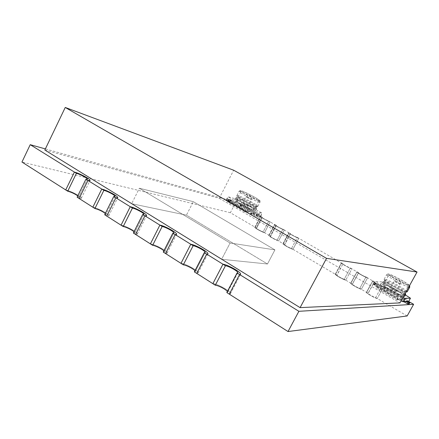 <?xml version="1.0" encoding="UTF-8"?>
<svg xmlns="http://www.w3.org/2000/svg" width="439" height="439" viewBox="0 0 439 439"><rect width="100%" height="100%" fill="white"/><g stroke="black" fill="none" stroke-linecap="round" stroke-linejoin="round"><path stroke-width="0.33" stroke-dasharray="2.19 1.65" d="M407.156 315.965L377.244 298.498C375.795 298.657 365.824 293.065 366.411 292.369L361.363 289.224C359.81 289.301 350.124 283.89 350.695 283.21L345.778 280.126C344.127 280.12 334.71 274.885 335.264 274.221L292.961 249.286C291.019 249.039 282.431 244.331 282.941 243.727L278.617 240.907C276.603 240.599 268.224 236.028 268.723 235.441L269.195 235.408L264.525 232.681C262.445 232.319 254.263 227.868 254.757 227.298L255.268 227.276L230.365 212.734L235.858 202.094L45.371 148.914M408.676 301.461L383.554 287.018C382.155 287.073 372.146 281.514 372.673 280.927L367.58 277.838C366.077 277.81 356.353 272.427 356.863 271.856L351.908 268.822C350.306 268.723 340.851 263.51 341.35 262.95L298.794 238.284C296.89 237.949 288.275 233.257 288.736 232.752L284.373 229.992C282.398 229.597 273.991 225.037 274.441 224.543L270.204 221.843L264.525 232.681L263.131 231.863C261.666 231.605 255.953 228.499 256.294 228.099C255.953 228.499 261.666 231.605 263.131 231.863L268.8 221.036L263.131 231.863L264.525 232.681C262.445 232.319 254.263 227.868 254.757 227.298L255.268 227.276L260.898 216.493L235.858 202.094M230.365 212.734L21.95 162.057M65.724 189.939C70.893 190.949 82.296 196.979 81.259 198.351C82.296 196.979 70.893 190.949 65.724 189.939C70.893 190.949 82.296 196.979 81.259 198.351L79.152 198.494M92.843 207.213C97.919 208.07 109.777 214.402 108.707 215.895C109.777 214.402 97.919 208.07 92.843 207.213C97.919 208.07 109.777 214.402 108.707 215.895L106.803 216.109M121.043 225.18C126.009 225.86 138.384 232.538 137.27 234.163C138.384 232.538 126.009 225.86 121.043 225.18C126.009 225.86 138.384 232.538 137.27 234.163L135.574 234.431M150.396 243.875C155.225 244.358 168.181 251.437 167.018 253.193C168.181 251.437 155.225 244.358 150.396 243.875C155.225 244.358 168.181 251.437 167.018 253.193L165.53 253.517M180.978 263.356C185.637 263.609 199.251 271.143 198.027 273.047C199.251 271.143 185.637 263.609 180.978 263.356C185.637 263.609 199.251 271.143 198.027 273.047L196.749 273.404M212.86 283.665C217.316 283.654 231.671 291.715 230.382 293.768C231.671 291.715 217.316 283.654 212.86 283.665C217.316 283.654 231.671 291.715 230.382 293.768L229.317 294.152M131.651 203.707L221.646 259.284L267.488 263.993L186.438 215.154L131.651 203.707L139.366 188.238L230.096 243.003L274.924 249.884L193.308 201.655L139.366 188.238L230.096 243.003L274.924 249.884L193.308 201.655L139.366 188.238L131.651 203.707L221.646 259.284L230.096 243.003L221.646 259.284L267.488 263.993L274.924 249.884L267.488 263.993L186.438 215.154L193.308 201.655L186.438 215.154L131.651 203.707M270.204 221.843C268.163 221.399 259.954 216.959 260.398 216.482C259.954 216.959 268.163 221.399 270.204 221.843L264.525 232.681L270.204 221.843L268.8 221.036C267.362 220.718 261.633 217.618 261.94 217.283C261.633 217.618 267.362 220.718 268.8 221.036L270.204 221.843C268.163 221.399 259.954 216.959 260.398 216.482L262.286 217.289L256.65 228.082L262.286 217.289L260.898 216.493L255.268 227.276L256.294 228.099L255.268 227.276L260.898 216.493L260.398 216.482L260.898 216.493M284.373 229.992C282.398 229.597 273.991 225.037 274.441 224.543C273.991 225.037 282.398 229.597 284.373 229.992L278.617 240.907L284.373 229.992L282.941 229.169C281.553 228.889 275.687 225.706 275.999 225.355C275.687 225.706 281.553 228.889 282.941 229.169L284.373 229.992L278.617 240.907L277.196 240.078C275.78 239.859 269.93 236.665 270.276 236.253C269.93 236.665 275.78 239.859 277.196 240.078L282.941 229.169L277.196 240.078L278.617 240.907C276.603 240.599 268.224 236.028 268.723 235.441L269.195 235.408L274.896 224.543L276.312 225.355L275.999 225.355L276.312 225.355L270.6 236.226L276.312 225.355L274.896 224.543L269.195 235.408L270.276 236.253L269.195 235.408L274.896 224.543L274.441 224.543L274.896 224.543M298.794 238.284C296.89 237.949 288.275 233.257 288.736 232.752C288.275 233.257 296.89 237.949 298.794 238.284L297.34 237.444L291.512 248.441C290.146 248.26 284.154 244.973 284.505 244.55C284.154 244.973 290.146 248.26 291.512 248.441L297.34 237.444L298.794 238.284L292.961 249.286L291.512 248.441L292.961 249.286L298.794 238.284L292.961 249.286C291.019 249.039 282.431 244.331 282.941 243.727L283.369 243.683L289.147 232.736L290.591 233.564L284.801 244.518L290.591 233.564L289.147 232.736L283.369 243.683L284.505 244.55L283.369 243.683L289.147 232.736L288.736 232.752L289.147 232.736M351.908 268.822C350.306 268.723 340.851 263.51 341.35 262.95C340.851 263.51 350.306 268.723 351.908 268.822L345.778 280.126C344.127 280.12 334.71 274.885 335.264 274.221L337.075 275.044L342.969 263.823C342.623 264.218 349.23 267.856 350.36 267.933L351.908 268.822L345.778 280.126L351.908 268.822L350.36 267.933C349.23 267.856 342.623 264.218 342.969 263.823L336.878 275.094C336.499 275.56 343.073 279.215 344.236 279.226L345.778 280.126L344.236 279.226L350.36 267.933L344.236 279.226C343.073 279.215 336.499 275.56 336.878 275.094L335.55 274.156L341.619 262.906L343.155 263.79L341.619 262.906L335.55 274.156L341.619 262.906M367.58 277.838C366.077 277.81 356.353 272.427 356.863 271.856C356.353 272.427 366.077 277.81 367.58 277.838L361.363 289.224L367.58 277.838L366 276.927C364.941 276.905 358.147 273.146 358.504 272.74C358.147 273.146 364.941 276.905 366 276.927L367.58 277.838L361.363 289.224L359.793 288.308C358.696 288.357 351.935 284.576 352.325 284.099C351.935 284.576 358.696 288.357 359.793 288.308L366 276.927L359.793 288.308L361.363 289.224C359.81 289.301 350.124 283.89 350.695 283.21L357.099 271.807L358.663 272.707L352.501 284.049L358.663 272.707L357.099 271.807L350.942 283.139L352.325 284.099L350.942 283.139L357.099 271.807M383.554 287.018C382.155 287.073 372.146 281.514 372.673 280.927C372.146 281.514 382.155 287.073 383.554 287.018L381.941 286.091L375.641 297.565C374.621 297.669 367.657 293.762 368.063 293.274C367.657 293.762 374.621 297.669 375.641 297.565L381.941 286.091L383.554 287.018L377.244 298.498L375.641 297.565L377.244 298.498L383.554 287.018L377.244 298.498C375.795 298.657 365.824 293.065 366.411 292.369L372.87 280.878L374.467 281.794L368.211 293.225L374.467 281.794L372.87 280.878L366.625 292.297L368.063 293.274L366.625 292.297L372.87 280.878M228.121 199.026L227.589 200.058L228.329 200.266L228.862 199.235L228.121 199.026L230.415 200.343L233.345 201.166L230.332 199.646L229.8 200.678L230.623 201.271L231.15 200.244L230.332 199.646M228.329 200.266L230.623 201.271M228.862 199.235L231.15 200.244M227.589 200.058L237.087 205.54L237.356 205.018L230.146 200.864L230.415 200.343M237.087 205.54C237.164 206.506 249.325 212.827 249.61 211.955C250.378 211.768 243.788 207.91 239.974 206.314L229.8 200.678M230.535 200.881L231.062 199.855M239.974 206.314L240.237 205.803C244.051 207.4 250.647 211.252 249.879 211.439C249.593 212.306 237.439 205.984 237.356 205.018M247.086 211.752L230.129 201.967L229.86 202.494L246.811 212.284L247.086 211.752L245.878 211.444L246.839 211.993L251.141 214.018L254.428 214.858L250.548 212.619L253.341 213.343L257.194 215.56L260.656 216.378L240.303 204.766L241.472 205.09L240.567 204.569L236.434 202.615L233.082 201.677L240.237 205.803M230.146 200.864L226.283 199.871L228.873 201.627L230.129 201.967M238.009 199.564L227.901 196.721L248.496 208.799L252.798 210.835L262.264 213.288L242.141 201.523L238.009 199.564L236.434 202.615M233.345 201.166L233.082 201.677M241.472 205.09L241.735 204.579L242.668 204.837L259.136 214.292L258.604 215.313L256.585 214.797L256.853 214.281M257.978 214.572L258.242 214.062L241.735 204.579M258.242 214.062L259.136 214.292M240.303 204.766L240.04 205.276L256.585 214.797M240.04 205.276L242.141 205.847L242.668 204.837M245.878 211.444L246.158 210.912L228.137 200.821L227.594 201.874L229.86 202.494M228.873 201.627L229.147 201.1L246.158 210.912M229.147 201.1L228.137 200.821M246.811 212.284L244.633 211.724L245.187 210.66M257.194 215.56L257.463 215.039L254.702 214.331L254.428 214.858M253.341 213.343L253.067 213.864L259.279 217.442L256.53 216.751L250.274 213.145L250.548 212.619M256.53 216.751L257.078 215.697L254.702 214.331M253.067 213.864L250.274 213.145M259.279 217.442L259.822 216.4L257.463 215.039M254.615 210.451L255.663 210.5C255.624 208.854 236.012 198.653 234.783 199.674C234.777 200.272 237.225 201.94 242.136 204.689C248.161 207.888 252.321 209.809 254.615 210.451M242.141 205.847L258.604 215.313M244.633 211.724L227.594 201.874M259.822 216.4L257.078 215.697M255.427 208.882L256.486 208.871C255.564 206.901 237.587 197.555 235.639 198.06L235.589 198.11C235.584 198.697 238.042 200.36 242.954 203.109C248.979 206.303 253.138 208.229 255.427 208.882M255.141 207.724L256.118 207.724C255.278 205.918 238.575 197.232 236.791 197.693L236.742 197.742C234.832 197.868 251.542 206.934 255.141 207.724M255.717 206.61L256.689 206.676C256.617 205.222 238.421 195.75 237.318 196.628L237.307 196.694C235.941 197.04 252.321 205.875 255.717 206.61M256.788 206.27L257.825 206.346C257.737 204.788 238.119 194.57 236.934 195.503L236.923 195.569C235.436 195.926 253.138 205.468 256.788 206.27M258.966 202.083L259.998 202.159C259.498 200.524 240.561 190.669 239.101 191.311L239.085 191.333C239.107 191.865 241.587 193.5 246.509 196.233C252.546 199.432 256.7 201.38 258.966 202.083M259.037 200.766L260.02 200.848C259.542 199.322 241.527 189.944 240.16 190.542C240.095 191.003 242.405 192.534 247.086 195.136C252.864 198.203 256.848 200.08 259.037 200.766M258.088 200.233L258.966 200.327C258.851 199.092 242.147 190.394 241.198 191.102C239.496 191.124 254.829 199.405 258.088 200.233M253.199 209.639L254.104 209.683C254.071 208.289 237.389 199.608 236.352 200.48C234.591 200.634 249.879 208.937 253.199 209.639M247.574 206.412L247.848 206.429C247.843 206.017 242.921 203.46 242.63 203.718C242.125 203.773 246.57 206.187 247.574 206.412M373.605 282.809L372.996 283.923L373.463 283.951L374.072 282.837L376.355 284.39L378.177 284.488L374.988 282.892L374.385 284L375.625 284.906L376.234 283.792L374.988 282.892M373.463 283.951L375.625 284.906M374.072 282.837L376.234 283.792M372.996 283.923L384.377 290.486L384.685 289.927L376.047 284.949L376.355 284.39M384.377 290.486C386.013 292.336 397.783 298.641 397.937 297.637C398.777 297.258 390.073 292.067 386.128 290.53L374.385 284M374.846 284.028L375.449 282.919M386.128 290.53L386.435 289.976C390.375 291.512 399.084 296.698 398.244 297.077C398.096 298.07 386.325 291.765 384.685 289.927M408.621 301.56L405.965 299.645L404.215 299.025L384.432 287.649L385.151 287.677L384.07 287.057L379.954 285.152L377.869 285.043L386.435 289.976M405.175 301.736L400.516 299.047L402.129 299.008L406.744 301.67L407.946 301.615M398.568 299.168L378.188 287.402L377.875 287.973L398.25 299.738L398.568 299.168L397.871 299.184L401.048 300.934M376.047 284.949L373.754 284.873L377.414 287.375L378.188 287.402M405.433 294.981L385.87 283.781L381.754 281.865L375.614 281.476L378.16 283.314L402.958 297.483M378.177 284.488L377.869 285.043M385.151 287.677L385.453 287.133L386.018 287.155L405.68 298.443L405.071 299.546L403.907 299.579L404.215 299.025M404.857 299.008L405.164 298.454L385.453 287.133M405.164 298.454L405.68 298.443M384.432 287.649L384.136 288.198L403.907 299.579M384.136 288.198L385.42 288.247L386.018 287.155M397.871 299.184L398.189 298.608L397.624 298.619L377.101 286.777L376.475 287.918L377.875 287.973M377.414 287.375L377.727 286.804L398.189 298.608M377.727 286.804L377.101 286.777M398.25 299.738L396.988 299.771L397.624 298.619M406.744 301.67L407.057 301.105M403.962 301.785L400.203 299.612L400.516 299.047M409.263 303.859L401.817 299.568L402.129 299.008M401.817 299.568L400.203 299.612M404.725 296.259C404.292 295.112 400.494 292.539 393.333 288.533C387.28 285.257 383.406 283.632 381.716 283.654C381.985 284.565 384.63 286.491 389.656 289.438C396.049 293.06 400.714 295.326 403.655 296.232M385.42 288.247L405.071 299.546M396.988 299.771L376.475 287.918M405.674 294.481C404.807 293.159 400.972 290.613 394.184 286.843C388.488 283.764 384.663 282.118 382.704 281.915L382.638 281.975C382.912 282.87 385.568 284.79 390.6 287.732C396.993 291.348 401.658 293.614 404.593 294.536M405.01 293.378L405.285 293.203C404.484 291.99 400.933 289.636 394.623 286.135C389.333 283.276 385.788 281.745 383.982 281.553L383.922 281.608C384.213 282.513 387.105 284.527 392.592 287.66C399.347 291.337 403.485 293.241 405.01 293.378M405.674 292.171L405.938 292.089C405.521 291.062 401.981 288.692 395.33 284.988C389.706 281.953 386.122 280.428 384.58 280.417L384.569 280.494C385.146 281.509 388.158 283.556 393.602 286.64C400.214 290.206 404.237 292.05 405.674 292.171M407.216 291.759C406.761 290.662 402.942 288.11 395.764 284.121C389.706 280.845 385.843 279.199 384.174 279.177L384.163 279.259C384.729 280.247 387.516 282.184 392.51 285.076C398.81 288.604 403.359 290.81 406.157 291.705M409.724 287.221C409.055 286.085 405.202 283.572 398.173 279.681C392.257 276.499 388.422 274.825 386.655 274.666L386.638 274.688C386.946 275.522 389.629 277.393 394.683 280.312C401.098 283.912 405.762 286.195 408.671 287.172M409.609 285.471C407.749 283.797 403.814 281.344 397.794 278.112C392.653 275.385 389.333 273.963 387.846 273.854C388.049 274.638 390.891 276.586 396.379 279.709C403.221 283.446 407.557 285.498 409.389 285.866M408.363 285.235L408.599 285.174C408.182 284.291 404.917 282.156 398.804 278.77C393.635 275.988 390.364 274.567 388.976 274.496C389.283 275.264 391.956 277.075 396.999 279.923C403.205 283.281 406.991 285.054 408.363 285.235M402.744 295.392L402.991 295.304C402.629 294.328 399.402 292.144 393.311 288.736C388.158 285.948 384.871 284.565 383.434 284.587C383.697 285.438 386.336 287.304 391.352 290.174C397.536 293.543 401.334 295.282 402.744 295.392M395.989 291.518L396.071 291.496C396.176 291.079 390.529 287.957 390.32 288.341C389.837 288.522 395.374 291.595 395.989 291.518M77.747 195.915L78.614 197.106L77.121 197.199L78.614 197.106L77.747 195.915M105.316 213.497L106.04 214.616L104.691 214.764L106.04 214.616L105.316 213.497M133.994 231.803L134.575 232.846L133.374 233.032L134.575 232.846L133.994 231.803M163.84 250.872L164.296 251.832L163.242 252.057L164.296 251.832L163.84 250.872M194.938 270.764L195.267 271.631L194.362 271.884L195.267 271.631L194.938 270.764M227.364 291.529L227.583 292.292L226.826 292.566L227.583 292.292L227.364 291.529M381.941 286.091C380.953 286.124 373.962 282.244 374.324 281.827L368.063 293.274L374.324 281.827C373.962 282.244 380.953 286.124 381.941 286.091M297.34 237.444C296.001 237.208 289.987 233.932 290.305 233.575L284.505 244.55L290.305 233.575C289.987 233.932 296.001 237.208 297.34 237.444M377.244 298.498C375.795 298.657 365.824 293.065 366.411 292.369L366.625 292.297M361.363 289.224C359.81 289.301 350.124 283.89 350.695 283.21L350.942 283.139M345.778 280.126C344.127 280.12 334.71 274.885 335.264 274.221L335.55 274.156M292.961 249.286C291.019 249.039 282.431 244.331 282.941 243.727L283.369 243.683M278.617 240.907C276.603 240.599 268.224 236.028 268.723 235.441L269.195 235.408M264.525 232.681C262.445 232.319 254.263 227.868 254.757 227.298L255.268 227.276M44.833 150.028L219.248 198.302L233.658 170.211M219.248 198.302L399.967 302.888M226.661 199.893L228.28 196.754M258.9 215.105L260.503 212.037M240.567 204.569L242.141 201.523M227.94 201.084L229.57 197.923M246.839 211.993L248.496 208.799M251.141 214.018L252.798 210.835M260.354 216.367L261.968 213.277M251.081 199.641L251.355 199.668C251.333 199.295 246.405 196.732 246.125 196.957L251.081 199.641C251.745 197.984 251.415 196.672 250.093 195.706M379.954 285.152L381.754 281.865M373.88 284.834L375.735 281.443M405.965 299.645L407.804 296.336M384.07 287.057L385.87 283.781M376.289 286.727L378.16 283.314M399.024 299.848L400.933 296.396M400.022 284.214L400.099 284.192C400.181 283.819 394.518 280.708 394.337 281.048C393.871 281.19 399.424 284.252 400.022 284.214C400.774 282.414 400.357 280.949 398.766 279.808M254.757 227.298L260.398 216.482M268.723 235.441L274.441 224.543M282.941 243.727L288.736 232.752M335.264 274.221L341.35 262.95M350.695 283.21L356.863 271.856M366.411 292.369L372.673 280.927M230.382 293.768L240.599 274.243M198.027 273.047L207.916 253.879M167.018 253.193L176.593 234.371M137.27 234.163L146.555 215.67M108.707 215.895L117.718 197.726M81.259 198.351L90.006 180.489M249.879 211.439L249.61 211.955M226.283 199.871L227.901 196.721M260.656 216.378L262.264 213.288M255.663 210.5L256.475 208.942M234.783 199.674L235.589 198.11M256.486 208.871L256.118 207.724M235.639 198.06L236.791 197.693M256.113 207.784L256.689 206.676M236.742 197.742L237.318 196.628M256.645 206.725L257.781 206.39M237.307 196.694L236.923 195.569M257.825 206.346L259.992 202.187M236.934 195.503L239.085 191.333L240.16 190.542M259.998 202.159L260.02 200.848M254.104 209.683L258.966 200.327M236.352 200.48L241.198 191.102M247.848 206.429L251.355 199.668C251.624 194.345 249.692 196.315 250.082 195.69C249.61 196.249 250.126 193.714 246.125 196.957L242.63 203.718M398.244 297.077L397.937 297.637M373.754 284.873L375.614 281.476M381.716 283.654L382.638 281.975M382.704 281.915L383.982 281.553M405.274 293.285L405.938 292.089M383.922 281.608L384.58 280.417M384.569 280.494L384.163 279.259M384.174 279.177L386.638 274.688L387.846 273.854M402.991 295.304L408.599 285.174M383.434 284.587L388.976 274.496M396.071 291.496L400.099 284.192C400.681 278.858 398.458 280.367 398.782 279.808C398.557 280.378 398.354 277.684 394.337 281.048L390.32 288.341M87.356 179.222L78.614 197.106L87.356 179.222M115.045 196.431L106.04 214.616L115.045 196.431M143.86 214.342L134.575 232.846L143.86 214.342M173.866 232.999L164.296 251.832L173.866 232.999M205.15 252.458L195.267 271.631L205.15 252.458M237.79 272.767L227.583 292.292L237.79 272.767M358.504 272.74L352.325 284.099L358.504 272.74M275.999 225.355L270.276 236.253L275.999 225.355M261.94 217.283L256.294 228.099L261.94 217.283"/><path stroke-width="0.66" d="M45.371 148.914L30.225 144.683L21.95 162.057L65.724 189.939L74.405 172.083C79.497 173.29 90.933 179.326 90.006 180.489L87.959 180.489L101.777 189.061C106.77 190.12 118.673 196.458 117.718 197.726L115.874 197.802L130.246 206.714C135.124 207.62 147.548 214.292 146.555 215.67L144.919 215.812L159.884 225.097C164.614 225.811 177.63 232.873 176.593 234.371L175.166 234.574L190.767 244.249C195.317 244.748 208.997 252.255 207.916 253.879L206.692 254.126L222.963 264.218C227.298 264.465 241.735 272.493 240.599 274.243L239.584 274.529L298.888 311.306L413.631 304.315L408.676 301.461M30.225 144.683L74.405 172.083C79.497 173.29 90.933 179.326 90.006 180.489L87.959 180.489L79.152 198.494L77.121 197.199L79.152 198.494L87.959 180.489L79.152 198.494L92.843 207.213L101.777 189.061C106.77 190.12 118.673 196.458 117.718 197.726L115.874 197.802L113.739 196.48L115.045 196.431L113.739 196.48L104.691 214.764L113.739 196.48L115.874 197.802L106.803 216.109L121.043 225.18L130.246 206.714C135.124 207.62 147.548 214.292 146.555 215.67L144.919 215.812L142.697 214.435L143.86 214.342L142.697 214.435L133.374 233.032L142.697 214.435L144.919 215.812L135.574 234.431L150.396 243.875L159.884 225.097C164.614 225.811 177.63 232.873 176.593 234.371L175.166 234.574L172.856 233.142L173.866 232.999L172.856 233.142L163.242 252.057L172.856 233.142L175.166 234.574L165.53 253.517L180.978 263.356L190.767 244.249C195.317 244.748 208.997 252.255 207.916 253.879L206.692 254.126L204.283 252.634L205.15 252.458L204.283 252.634L194.362 271.884L204.283 252.634L206.692 254.126L196.749 273.404L212.86 283.665L222.963 264.218C227.298 264.465 241.735 272.493 240.599 274.243L239.584 274.529L237.071 272.965L237.79 272.767L237.071 272.965L226.826 292.566L237.071 272.965L239.584 274.529L229.317 294.152L288.017 331.544L407.156 315.965L413.631 304.315M288.017 331.544L298.888 311.306M407.946 301.615L408.621 301.56L410.47 298.229L405.433 294.981M401.048 300.934L403.298 301.812L407.057 301.105L409.889 302.734L408.341 302.811L405.488 301.165M402.958 297.483L405.208 298.372L410.47 298.229M409.889 302.734L409.263 303.859L407.71 303.947L403.962 301.785M407.71 303.947L408.341 302.811M403.655 296.232L404.725 296.259L405.658 294.574L405.301 293.252M404.593 294.536L405.658 294.574M406.157 291.705L407.216 291.759L409.713 287.254L409.609 285.471M408.671 287.172L409.713 287.254M409.389 285.866L409.768 285.778M74.405 172.083L65.724 189.939L74.405 172.083L76.424 173.334L67.721 191.212L65.724 189.939L67.721 191.212C71.475 192.26 74.817 193.824 77.747 195.915C74.817 193.824 71.475 192.26 67.721 191.212L76.424 173.334C79.969 174.168 88.014 178.415 87.356 179.222L85.907 179.216L77.121 197.199L85.907 179.216L87.959 180.489L85.907 179.216L87.356 179.222C88.014 178.415 79.969 174.168 76.424 173.334L74.405 172.083C79.497 173.29 90.933 179.326 90.006 180.489L87.959 180.489M101.777 189.061L92.843 207.213L101.777 189.061L103.873 190.361C107.352 191.091 115.726 195.547 115.045 196.431C115.726 195.547 107.352 191.091 103.873 190.361L94.917 208.536C98.835 209.59 102.303 211.241 105.316 213.497C102.303 211.241 98.835 209.59 94.917 208.536L92.843 207.213L94.917 208.536L103.873 190.361L101.777 189.061C106.77 190.12 118.673 196.458 117.718 197.726L115.874 197.802L106.803 216.109L104.691 214.764L106.803 216.109L115.874 197.802M130.246 206.714L121.043 225.18L130.246 206.714L132.43 208.07C135.827 208.69 144.563 213.381 143.86 214.342C144.563 213.381 135.827 208.69 132.43 208.07L123.205 226.557C125.746 226.859 132.441 230.107 133.994 231.803C132.441 230.107 125.746 226.859 123.205 226.557L121.043 225.18L123.205 226.557L132.43 208.07L130.246 206.714C135.124 207.62 147.548 214.292 146.555 215.67L144.919 215.812L135.574 234.431L133.374 233.032L135.574 234.431L144.919 215.812M159.884 225.097L150.396 243.875L159.884 225.097L162.156 226.508C165.448 226.99 174.601 231.957 173.866 232.999C174.601 231.957 165.448 226.99 162.156 226.508L152.646 245.313C155.219 245.533 162.342 249.045 163.84 250.872C162.342 249.045 155.219 245.533 152.646 245.313L150.396 243.875L152.646 245.313L162.156 226.508L159.884 225.097C164.614 225.811 177.63 232.873 176.593 234.371L175.166 234.574L165.53 253.517L163.242 252.057L165.53 253.517L175.166 234.574M190.767 244.249L180.978 263.356L190.767 244.249L193.133 245.719C196.299 246.049 205.918 251.327 205.15 252.458C205.918 251.327 196.299 246.049 193.133 245.719L183.321 264.854C185.9 264.969 193.522 268.794 194.938 270.764C193.522 268.794 185.9 264.969 183.321 264.854L180.978 263.356L183.321 264.854L193.133 245.719L190.767 244.249C195.317 244.748 208.997 252.255 207.916 253.879L206.692 254.126L196.749 273.404L194.362 271.884L196.749 273.404L206.692 254.126M222.963 264.218L212.86 283.665L222.963 264.218L225.437 265.749C228.445 265.908 238.596 271.549 237.79 272.767C238.596 271.549 228.445 265.908 225.437 265.749L215.308 285.224C217.854 285.207 226.069 289.416 227.364 291.529C226.069 289.416 217.854 285.207 215.308 285.224L212.86 283.665L215.308 285.224L225.437 265.749L222.963 264.218C227.298 264.465 241.735 272.493 240.599 274.243L239.584 274.529L229.317 294.152L226.826 292.566L229.317 294.152L239.584 274.529M417.05 272.037L399.967 302.888L300.084 307.635L44.833 150.028L65.246 107.456L233.658 170.211L417.05 272.037L326.545 258.351L65.246 107.456M300.084 307.635L326.545 258.351M403.298 301.812L405.208 298.372M408.544 301.593L410.394 298.262M405.921 292.133L407.035 291.847"/></g></svg>
